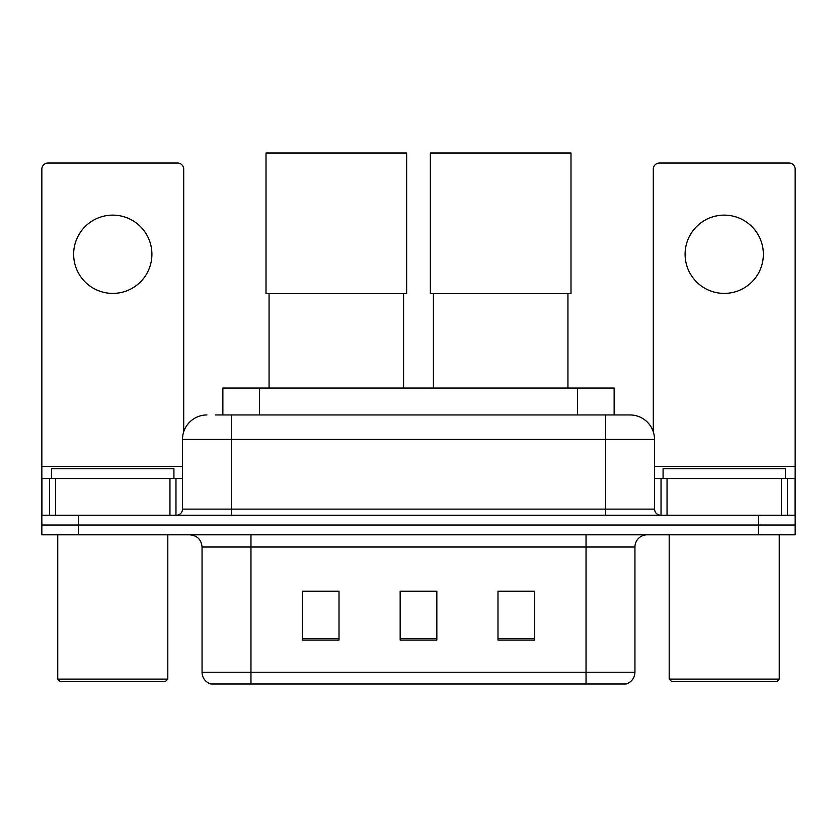 <?xml version="1.0" encoding="UTF-8"?>
<svg xmlns="http://www.w3.org/2000/svg" width="837" height="837" viewBox="0 0 837 837"><rect width="100%" height="100%" fill="white"/><g stroke="black" fill="none" stroke-linecap="round" stroke-linejoin="round"><path stroke-width="1.26" d="M222.862 414.953L222.862 388.054L614.138 388.054L614.138 414.953M216.061 414.953L629.686 414.953M215.507 414.953L231.399 414.953L231.399 439.415L182.487 439.415L182.487 509.116A6.11 6.11 0 0 1 176.366 515.226M206.938 414.953A24.461 24.461 0 0 0 182.487 439.415M630.062 414.953A24.461 24.461 0 0 1 654.513 439.415L654.513 509.116C654.879 512.83 656.919 514.87 660.634 515.226M78.532 515.226L41.85 515.226L41.85 525.019L78.532 525.019L41.85 525.019L41.85 534.801L78.532 534.801L78.532 525.019L758.468 525.019L78.532 525.019L78.532 515.226L758.468 515.226L758.468 525.019L795.15 525.019L758.468 525.019L758.468 534.801L78.532 534.801M758.468 534.801L795.15 534.801L795.15 478.544L795.15 515.226L758.468 515.226M634.948 672.247C634.613 678.106 631.673 682.019 626.149 683.986L586.036 683.986L586.036 672.247L634.948 672.247L634.948 547.021A12.231 12.231 0 0 1 647.179 534.801M202.052 672.247L250.964 672.247L250.964 683.986L586.036 683.986L210.851 683.986A12.231 12.231 0 0 1 202.052 672.247L202.052 547.021C201.319 539.603 197.25 535.523 189.821 534.801M534.676 640.085L534.676 591.173L497.984 591.173L497.984 640.085L534.676 640.085M339.016 640.085L339.016 591.173L302.324 591.173L302.324 640.085L339.016 640.085M436.841 640.085L436.841 591.173L400.159 591.173L400.159 640.085L436.841 640.085M436.841 591.424L400.159 591.424M339.016 591.424L302.324 591.424M534.676 591.424L497.984 591.424M112.775 215.13A39.13 39.13 0 0 0 73.646 254.27A39.13 39.13 0 0 0 112.775 293.4A39.13 39.13 0 0 0 151.905 254.27A39.13 39.13 0 0 0 112.775 215.13M169.953 515.226L169.953 478.544L55.608 478.544L55.608 515.226M183.701 431.777L183.701 169.158A6.11 6.11 0 0 0 177.59 163.037L47.96 163.037A6.11 6.11 0 0 0 41.85 169.158L41.85 478.544L55.608 478.544M169.953 478.544L182.487 478.544M41.85 515.226L41.85 478.544M165.36 681.548L60.191 681.548L57.743 679.1L167.808 679.1L165.36 681.548M57.743 534.801L57.743 679.1M167.808 534.801L167.808 679.1M173.918 478.544L173.918 468.762L51.632 468.762L51.632 478.544M269.064 293.641L269.064 388.054M403.58 293.641L403.58 388.054M266.009 153.014L406.636 153.014L406.636 293.641L266.009 293.641L266.009 153.014M433.42 293.641L433.42 388.054M567.936 293.641L567.936 388.054M430.364 153.014L570.991 153.014L570.991 293.641L430.364 293.641L430.364 153.014M724.225 215.13A39.13 39.13 0 0 0 685.095 254.27A39.13 39.13 0 0 0 724.225 293.4A39.13 39.13 0 0 0 763.354 254.27A39.13 39.13 0 0 0 724.225 215.13M781.392 515.226L781.392 478.544L667.047 478.544L667.047 515.226M781.392 478.544L795.15 478.544L795.15 169.158A6.11 6.11 0 0 0 789.04 163.037L659.41 163.037A6.11 6.11 0 0 0 653.299 169.158L653.299 431.777M654.513 478.544L667.047 478.544M776.809 681.548L671.64 681.548L669.192 679.1L779.257 679.1L776.809 681.548M669.192 534.801L669.192 679.1M779.257 534.801L779.257 679.1M785.368 478.544L785.368 468.762L663.082 468.762L663.082 478.544M259.543 414.953L259.543 388.054M577.457 414.953L577.457 388.054M231.399 515.226L231.399 509.116L654.513 509.116M182.487 509.116L231.399 509.116L231.399 439.415L605.601 439.415L605.601 515.226M654.513 439.415L605.601 439.415L605.601 414.953M586.036 534.801L586.036 547.021L202.052 547.021M634.948 547.021L586.036 547.021L586.036 672.247L250.964 672.247L250.964 534.801M436.841 638.39L400.159 638.39M339.016 638.39L302.324 638.39M534.676 638.39L497.984 638.39M182.487 466.314L41.85 466.314M175.969 478.544L175.969 515.226M41.944 478.544L41.944 515.226M49.582 515.226L49.582 478.544M795.15 466.314L654.513 466.314M795.056 515.226L795.056 478.544M787.418 478.544L787.418 515.226M661.031 515.226L661.031 478.544"/></g></svg>
